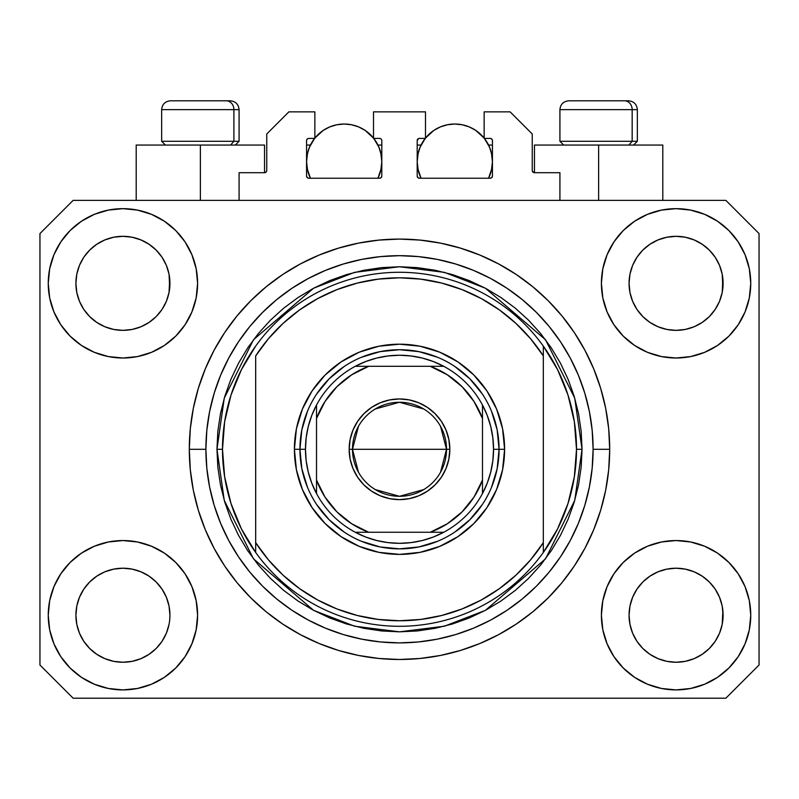 <?xml version="1.0" encoding="UTF-8"?>
<svg xmlns="http://www.w3.org/2000/svg" width="799" height="799" viewBox="0 0 799 799"><rect width="100%" height="100%" fill="white"/><g stroke="black" fill="none" stroke-linecap="round" stroke-linejoin="round"><path stroke-width="1.2" d="M239.081 200.369L239.081 172.704L264.529 172.704L239.081 172.704L239.081 200.369M266.746 170.497L266.746 133.982L266.746 170.497A2.217 2.217 0 0 1 264.529 172.704L265.378 172.534L264.529 172.704L264.529 145.048L200.369 145.048L200.369 200.369L200.369 145.048L136.2 145.048L136.2 200.369L136.2 145.048L264.529 145.048M266.746 133.982L288.868 111.86L314.866 111.86L314.866 138.407L308.784 138.407L314.866 138.407L314.866 111.86L288.868 111.86L266.746 133.982M306.566 140.624L306.566 176.03L306.566 140.624A2.217 2.217 0 0 1 308.784 138.407L307.935 138.577L308.784 138.407M308.784 178.237A2.217 2.217 0 0 1 306.566 176.03L307.216 177.588L308.784 178.237L379.585 178.237L308.784 178.237M381.802 176.03A2.217 2.217 0 0 1 379.585 178.237L381.153 177.588L381.802 176.03L381.802 140.624L381.802 176.03M379.585 138.407L373.503 138.407L379.585 138.407A2.217 2.217 0 0 1 381.802 140.624L381.632 139.775L381.802 140.624M373.503 138.407L373.503 111.86L373.503 138.407M425.497 111.86L373.503 111.86L425.497 111.86L425.497 138.407L419.415 138.407L425.497 138.407L425.497 111.86M417.847 139.056L418.566 138.577L417.198 140.624L417.198 176.03L417.198 140.624A2.217 2.217 0 0 1 419.415 138.407L418.566 138.577L419.415 138.407M419.415 178.237A2.217 2.217 0 0 1 417.198 176.03L417.847 177.588L419.415 178.237L490.216 178.237L419.415 178.237M492.434 176.03A2.217 2.217 0 0 1 490.216 178.237L491.784 177.588L492.434 176.03L492.434 140.624L492.434 176.03M490.216 138.407L484.134 138.407L490.216 138.407A2.217 2.217 0 0 1 492.434 140.624L492.264 139.775L492.434 140.624M484.134 138.407L484.134 111.86L510.132 111.86L532.254 133.982L532.254 170.497L532.254 133.982L510.132 111.86L484.134 111.86L484.134 138.407M532.424 171.346L534.471 172.704L534.471 145.048L598.631 145.048L598.631 200.369L598.631 145.048L662.8 145.048L534.471 145.048L534.471 172.704L559.919 172.704L534.471 172.704A2.217 2.217 0 0 1 532.254 170.497L532.424 171.346L532.254 170.497M559.919 172.704L559.919 200.369L559.919 172.704M491.065 138.577L492.264 139.775L491.065 138.577M381.153 139.056L381.632 139.775M306.736 139.775L307.935 138.577L306.736 139.775M266.576 171.346L265.378 172.534M162.017 641.347L166.362 633.227L169.038 624.399L166.362 633.227L162.017 641.347L166.362 633.227L162.017 641.347L156.175 648.478L162.017 641.347L156.175 648.478L149.043 654.321L156.175 648.478L149.043 654.321L140.914 658.666L149.043 654.321L140.914 658.666L132.095 661.342L122.926 662.251L113.748 661.342L104.929 658.666L96.799 654.321L104.929 658.666L96.799 654.321L89.678 648.478L83.825 641.347L79.481 633.227L76.804 624.399A47.021 47.021 0 0 0 76.804 624.409L79.481 633.227L76.804 624.399L75.905 615.23A47.021 47.021 0 0 1 122.926 568.209A47.021 47.021 0 0 1 169.937 615.23L169.937 615.31M637.003 589.083L637.003 589.073A47.021 47.021 0 0 0 636.993 589.093L632.638 597.233L636.983 589.113L642.855 581.962A47.021 47.021 0 0 0 642.825 581.982L636.983 589.113L642.825 581.982L649.957 576.139A47.021 47.021 0 0 0 649.917 576.159L642.825 581.982L649.957 576.139L658.086 571.794L649.957 576.139L658.086 571.794L666.905 569.118L676.074 568.209L685.252 569.118L694.071 571.794L702.231 576.159A47.021 47.021 0 0 0 702.211 576.139L694.071 571.794L702.201 576.139L709.322 581.982L715.175 589.113L719.519 597.233L722.196 606.061L719.519 597.233L722.196 606.061L723.095 615.23A47.021 47.021 0 0 1 676.074 662.251A47.021 47.021 0 0 1 629.063 615.23L629.063 615.23A47.021 47.021 0 0 1 676.074 568.209A47.021 47.021 0 0 1 723.095 615.23L723.095 615.31M702.081 244.164L709.322 250.087L715.175 257.218A47.021 47.021 0 0 0 702.211 244.254L694.071 239.9L702.201 244.244L709.322 250.087L715.175 257.218L719.519 265.348L722.196 274.167L719.519 265.348L722.196 274.167L722.865 287.96L723.095 283.335A47.021 47.021 0 0 1 676.074 330.357A47.021 47.021 0 0 1 629.063 283.335L629.282 287.95L629.063 283.335A47.021 47.021 0 0 1 676.074 236.324A47.021 47.021 0 0 1 723.095 283.335L723.095 283.415M685.252 237.223L676.074 236.324L685.252 237.223L694.071 239.9A47.021 47.021 0 0 0 658.096 239.89L649.957 244.244L642.825 250.087L636.983 257.218L632.638 265.348L629.962 274.167L632.638 265.348L636.983 257.218L642.825 250.087L649.957 244.244L658.086 239.9L666.905 237.223L676.074 236.324L685.252 237.223L694.071 239.9L702.201 244.244M148.934 244.164L156.175 250.087L162.017 257.218A47.021 47.021 0 0 0 149.053 244.254L140.914 239.9L149.043 244.244L156.175 250.087L162.017 257.218L166.362 265.348L169.038 274.167L166.362 265.348L169.038 274.167L169.718 287.96L169.937 283.335A47.021 47.021 0 0 1 122.926 330.357A47.021 47.021 0 0 1 75.905 283.335L76.135 287.95L75.905 283.335A47.021 47.021 0 0 1 122.926 236.324A47.021 47.021 0 0 1 169.937 283.335L169.937 283.415M132.095 237.223L122.926 236.324L132.095 237.223L140.914 239.9A47.021 47.021 0 0 0 104.939 239.89L96.799 244.244L89.678 250.087L83.825 257.218L79.481 265.348L76.804 274.167L79.481 265.348L83.825 257.218L89.678 250.087L96.799 244.244L104.929 239.9L113.748 237.223L122.926 236.324L132.095 237.223L140.914 239.9L149.043 244.244M83.845 589.083L83.855 589.073A47.021 47.021 0 0 0 83.835 589.093L89.698 581.962A47.021 47.021 0 0 0 89.678 581.982L96.799 576.139A47.021 47.021 0 0 0 96.769 576.159L89.678 581.982L96.799 576.139L104.929 571.794L96.799 576.139L104.929 571.794L113.748 569.118L122.926 568.209L132.095 569.118L140.914 571.794L149.083 576.159A47.021 47.021 0 0 0 149.053 576.139L140.914 571.794L149.043 576.139L156.175 581.982L162.017 589.113L166.362 597.233L162.017 589.113L166.362 597.233L169.038 606.061L166.362 597.233L169.038 606.061L169.937 615.23A47.021 47.021 0 0 1 122.926 662.251A47.021 47.021 0 0 1 75.905 615.23L76.804 606.061L79.481 597.233L76.804 606.061L79.481 597.233L83.825 589.113L79.481 597.233L83.825 589.113L89.678 581.982L83.825 589.113A47.021 47.021 0 0 0 83.815 589.133M96.769 322.406A47.021 47.021 0 0 0 96.789 322.426L89.678 316.584A47.021 47.021 0 0 0 89.698 316.604L89.658 316.564M113.728 329.448A47.021 47.021 0 0 0 113.768 329.458L104.929 326.781L96.749 322.397M169.937 283.335L169.718 278.731L169.038 292.514L166.362 301.333L169.038 292.514L166.362 301.333L162.017 309.463L166.362 301.333L162.017 309.463L156.175 316.584L161.997 309.493A47.021 47.021 0 0 0 162.007 309.473L156.175 316.584L149.043 322.436L156.145 316.614A47.021 47.021 0 0 0 156.175 316.584L149.043 322.436L140.914 326.781L149.043 322.436L140.914 326.781L132.095 329.448A47.021 47.021 0 0 0 132.115 329.448L122.926 330.357L113.748 329.448L104.929 326.781L96.799 322.436L104.929 326.781M96.799 322.436L89.678 316.584L83.825 309.463L79.481 301.333L76.804 292.514L79.481 301.333L76.804 292.514L75.905 283.335L76.804 274.167L79.481 265.348L83.825 257.218L89.678 250.087L96.799 244.244A47.021 47.021 0 0 0 83.835 257.208M649.917 322.406A47.021 47.021 0 0 0 649.947 322.426L642.825 316.584A47.021 47.021 0 0 0 642.855 316.604L636.983 309.463A47.021 47.021 0 0 0 637.003 309.493M666.885 329.448A47.021 47.021 0 0 0 666.925 329.458L658.086 326.781L649.897 322.397M723.095 283.335L722.865 278.731L722.196 292.514L719.519 301.333L722.196 292.514L719.519 301.333L715.175 309.463L719.519 301.333L715.175 309.463L709.322 316.584L715.145 309.493A47.021 47.021 0 0 0 715.165 309.473L709.322 316.584L702.201 322.436L709.302 316.614A47.021 47.021 0 0 0 709.322 316.584L702.201 322.436L694.071 326.781L702.201 322.436L694.071 326.781L685.252 329.448A47.021 47.021 0 0 0 685.272 329.448L676.074 330.357L666.905 329.448L658.086 326.781L649.957 322.436L658.086 326.781M649.957 322.436L642.825 316.584L636.983 309.463L632.638 301.333L629.962 292.514L632.638 301.333L629.962 292.514L629.063 283.335L629.962 274.167L632.638 265.348L636.983 257.218L642.825 250.087L649.957 244.244A47.021 47.021 0 0 0 636.993 257.208M666.905 329.448L676.074 330.357L685.252 329.448L694.051 326.781M629.282 619.834L629.063 615.23L629.962 624.399L632.638 633.227L629.962 624.399L629.063 615.23L629.962 606.061L632.638 597.233L629.962 606.061L632.638 597.233L636.983 589.113M723.095 615.23L722.865 610.626L722.196 624.399L719.519 633.227L722.196 624.399L719.519 633.227L715.175 641.347L719.519 633.227L715.175 641.347L709.322 648.478L715.175 641.347L709.322 648.478L702.201 654.321L709.322 648.478L702.201 654.321L694.071 658.666L702.201 654.321L694.071 658.666L685.252 661.342L676.074 662.251L666.905 661.342L658.086 658.666L649.957 654.321L658.086 658.666L649.957 654.321L642.825 648.478L636.983 641.347L632.638 633.227L629.962 624.399M722.196 624.399L722.865 619.864M169.937 615.23L169.708 619.864M197.603 615.23A74.677 74.677 0 0 1 122.926 689.907A74.677 74.677 0 0 1 48.25 615.23L49.678 600.658L53.933 586.656L60.834 573.742L70.122 562.426L81.438 553.138L94.342 546.236L108.354 541.992L122.926 540.553L137.488 541.992L151.5 546.236L164.414 553.138L175.73 562.426L185.018 573.742L191.91 586.656L196.164 600.658L197.603 615.23L196.164 629.802L191.91 643.804L185.018 656.718L175.73 668.034L164.414 677.322L151.5 684.224L137.488 688.468L122.926 689.907L108.354 688.468L94.342 684.224L81.438 677.322L70.122 668.034L60.834 656.718L53.933 643.804L49.678 629.802L48.25 615.23A74.677 74.677 0 0 1 122.926 540.553A74.677 74.677 0 0 1 197.603 615.23M750.75 615.23A74.677 74.677 0 0 1 676.074 689.907A74.677 74.677 0 0 1 601.397 615.23L602.836 600.658L607.09 586.656L613.982 573.742L623.27 562.426L634.586 553.138L647.5 546.236L661.512 541.992L676.074 540.553L690.646 541.992L704.658 546.236L717.562 553.138L728.878 562.426L738.166 573.742L745.067 586.656L749.322 600.658L750.75 615.23L749.322 629.802L745.067 643.804L738.166 656.718L728.878 668.034L717.562 677.322L704.658 684.224L690.646 688.468L676.074 689.907L661.512 688.468L647.5 684.224L634.586 677.322L623.27 668.034L613.982 656.718L607.09 643.804L602.836 629.802L601.397 615.23A74.677 74.677 0 0 1 676.074 540.553A74.677 74.677 0 0 1 750.75 615.23L749.322 629.802M750.75 283.335A74.677 74.677 0 0 1 676.074 358.012A74.677 74.677 0 0 1 601.397 283.335L602.836 268.774L607.09 254.761L613.982 241.847L623.27 230.531L634.586 221.243L647.5 214.342L661.512 210.097L676.074 208.659L690.646 210.097L704.658 214.342L717.562 221.243L728.878 230.531L738.166 241.847L745.067 254.761L749.322 268.774L750.75 283.335L749.322 297.907L745.067 311.92L738.166 324.823L728.878 336.139L717.562 345.428L704.658 352.329L690.646 356.574L676.074 358.012L661.512 356.574L647.5 352.329L634.586 345.428L623.27 336.139L613.982 324.823L607.09 311.92L602.836 297.907L601.397 283.335A74.677 74.677 0 0 1 676.074 208.659A74.677 74.677 0 0 1 750.75 283.335L749.322 297.907M197.603 283.335A74.677 74.677 0 0 1 122.926 358.012A74.677 74.677 0 0 1 48.25 283.335L49.678 268.774L53.933 254.761L60.834 241.847L70.122 230.531L81.438 221.243L94.342 214.342L108.354 210.097L122.926 208.659L137.488 210.097L151.5 214.342L164.414 221.243L175.73 230.531L185.018 241.847L191.91 254.761L196.164 268.774L197.603 283.335L196.164 297.907L191.91 311.92L185.018 324.823L175.73 336.139L164.414 345.428L151.5 352.329L137.488 356.574L122.926 358.012L108.354 356.574L94.342 352.329L81.438 345.428L70.122 336.139L60.834 324.823L53.933 311.92L49.678 297.907L48.25 283.335A74.677 74.677 0 0 1 122.926 208.659A74.677 74.677 0 0 1 197.603 283.335M609.697 449.288A210.197 210.197 0 0 1 399.5 659.485A210.197 210.197 0 0 1 189.303 449.288L190.312 428.683L193.338 408.279L198.352 388.264L205.303 368.848L214.122 350.202L224.729 332.504L237.013 315.935L250.866 300.654L266.147 286.801L282.716 274.506L300.414 263.91L319.061 255.091L338.486 248.139L358.491 243.126L378.896 240.1L399.5 239.081L420.104 240.1L440.509 243.126L460.514 248.139L479.939 255.091L498.586 263.91L516.284 274.506L532.853 286.801L548.134 300.654L561.987 315.935L574.271 332.504L584.878 350.202L593.697 368.848L600.648 388.264L605.662 408.279L608.688 428.683L609.697 449.288L608.688 469.882L605.662 490.296L600.648 510.301L593.697 529.727L584.878 548.374L574.271 566.062L561.987 582.631L548.134 597.912L532.853 611.774L516.284 624.059L498.586 634.666L479.939 643.485L460.514 650.436L440.509 655.44L420.104 658.466L399.5 659.485L378.896 658.466L358.491 655.44L338.486 650.436L319.061 643.485L300.414 634.666L282.716 624.059L266.147 611.774L250.866 597.912L237.013 582.631L224.729 566.062L214.122 548.374L205.303 529.727L198.352 510.301L193.338 490.296L190.312 469.882L189.303 449.288A210.197 210.197 0 0 1 399.5 239.081A210.197 210.197 0 0 1 609.697 449.288L593.108 449.288L609.697 449.288M725.862 698.206L73.138 698.206L39.95 665.018L39.95 233.558L73.138 200.369L725.862 200.369L759.05 233.558L759.05 665.018L725.862 698.206L759.05 665.018L759.05 233.558L725.862 200.369L73.138 200.369L39.95 233.558L39.95 665.018L73.138 698.206L725.862 698.206M561.987 315.935L548.134 300.654L532.853 286.801L548.134 300.654L561.987 315.935M440.509 243.126L420.104 240.1M266.147 286.801L250.866 300.654L237.013 315.935L250.866 300.654L266.147 286.801M214.122 350.202L211.565 355.126M237.013 582.631L250.866 597.912L266.147 611.774L250.866 597.912L237.013 582.631M358.491 655.44L378.896 658.466M532.853 611.774L548.134 597.912L561.987 582.631L548.134 597.912L532.853 611.774M584.878 548.374L587.435 543.44M49.678 268.774L48.25 283.335M60.834 324.823L63.181 328.139M83.825 309.463L79.481 301.333L83.825 309.463L89.678 316.584M636.983 309.463L632.638 301.333L636.983 309.463M738.166 573.742L735.819 570.426M49.678 600.658L48.25 615.23M738.166 324.823L735.819 328.139M60.834 573.742L63.181 570.426M169.718 610.626L169.038 606.061M149.043 576.139L156.175 581.982A47.021 47.021 0 0 0 156.145 581.962L162.017 589.113A47.021 47.021 0 0 0 161.997 589.073M140.924 571.794L132.095 569.118L122.926 568.209L113.778 569.108A47.021 47.021 0 0 0 113.728 569.118M104.929 571.794L113.748 569.118L104.929 571.794L96.799 576.139M722.865 610.626L722.196 606.061M702.201 576.139L709.322 581.982A47.021 47.021 0 0 0 709.302 581.962L709.342 582.002M694.081 571.794L685.252 569.118L676.074 568.209L666.935 569.108A47.021 47.021 0 0 0 666.885 569.118M715.175 589.113L719.519 597.233L715.175 589.113L709.322 581.982M658.086 571.794L666.905 569.118L658.086 571.794L649.957 576.139M702.191 244.234A47.021 47.021 0 0 0 694.081 239.9M658.076 239.9A47.021 47.021 0 0 0 649.967 244.234L658.086 239.9L666.905 237.223L676.074 236.324M149.033 244.234A47.021 47.021 0 0 0 140.924 239.9M104.919 239.9A47.021 47.021 0 0 0 96.809 244.234L104.929 239.9L113.748 237.223L122.926 236.324M76.804 292.514L76.135 287.95M140.914 326.781L132.095 329.448L122.926 330.357L113.748 329.448M169.718 287.95L169.038 292.514M162.017 589.113L166.362 597.233M76.135 610.626L76.804 606.061M169.038 274.167L169.718 278.731M162.017 257.218L166.362 265.348M76.135 278.731L76.804 274.167M629.962 292.514L629.282 287.95M722.865 287.95L722.196 292.514M629.282 610.626L629.962 606.061M722.196 274.167L722.865 278.731M715.175 257.218L719.519 265.348M629.282 278.731L629.962 274.167M649.957 654.321L642.825 648.478L636.983 641.347L632.638 633.227M694.071 658.666L685.252 661.342L676.074 662.251L666.905 661.342L658.086 658.666M76.804 624.399L76.135 619.834M96.799 654.321L89.678 648.478L83.825 641.347L79.481 633.227M140.914 658.666L132.095 661.342L122.926 662.251L113.748 661.342L104.929 658.666M169.038 624.399L166.362 633.227M632.169 141.283L628.913 145.048L632.169 141.283L637.352 141.283L632.169 141.283L632.169 109.643L632.169 141.283L559.919 141.283L632.169 141.283M628.254 100.794L624.508 100.794A8.849 7.66 90 0 1 632.169 109.643L559.919 109.643C560.449 104.279 563.405 101.333 568.768 100.794C563.405 101.333 560.449 104.279 559.919 109.643L559.919 141.283L563.675 145.048M633.597 145.048L637.352 141.283L637.352 109.643C636.823 104.279 633.867 101.333 628.503 100.794C633.867 101.333 636.823 104.279 637.352 109.643L632.169 109.643A8.849 7.66 -90 0 0 624.508 100.794L568.828 100.794M624.508 100.794L569.058 100.794M560.299 109.643L632.169 109.643M233.897 141.283L230.641 145.048L233.897 141.283L239.081 141.283L233.897 141.283L233.897 109.643L233.897 141.283L161.648 141.283L233.897 141.283M229.982 100.794L226.237 100.794A8.849 7.66 90 0 1 233.897 109.643L161.648 109.643C162.177 104.279 165.133 101.333 170.497 100.794C165.133 101.333 162.177 104.279 161.648 109.643L161.648 141.283L165.403 145.048M239.081 141.283L235.325 145.048L239.081 141.283L239.081 109.643C238.551 104.279 235.595 101.333 230.232 100.794C235.595 101.333 238.551 104.279 239.081 109.643L233.897 109.643A8.849 7.66 -90 0 0 226.237 100.794L170.557 100.794M226.237 100.794L170.786 100.794M162.027 109.643L233.897 109.643M491.475 487.41L497.158 468.713L499.065 449.288L504.598 449.288A105.098 105.098 0 0 1 399.5 554.386A105.098 105.098 0 0 1 294.402 449.288L299.935 449.288L301.842 468.713L307.525 487.41M216.958 449.288L222.492 449.288A177.008 177.008 0 0 0 543.32 552.469A177.008 177.008 0 0 0 576.508 449.288L582.042 449.288L574.741 500.394L545.537 558.811L485.402 610.346L444.434 626.206L399.5 631.829L354.566 626.206L313.598 610.346L253.463 558.811L224.259 500.394L216.958 449.288L217.837 467.175L220.464 484.893L224.819 502.271L230.851 519.14L238.511 535.33L247.72 550.701L258.397 565.083L270.422 578.356L283.695 590.391L298.087 601.058L313.448 610.266L329.647 617.927L346.506 623.969L363.885 628.314L381.612 630.95L399.5 631.829L417.388 630.95L435.115 628.314L452.494 623.969L469.353 617.927L485.552 610.266L500.913 601.058L515.305 590.391L528.578 578.356L540.603 565.083L551.28 550.701L560.489 535.33L568.149 519.14L574.181 502.271L578.536 484.893L581.163 467.175L582.042 449.288L581.163 431.39L578.536 413.672L574.181 396.294L568.149 379.425L560.489 363.235L551.28 347.875L540.603 333.483L528.578 320.209L515.305 308.174L500.913 297.508L485.552 288.299L469.353 280.639L452.494 274.606L435.115 270.252L417.388 267.625L399.5 266.746L381.612 267.625L363.885 270.252L346.506 274.606L329.647 280.639L313.448 288.299L298.087 297.508L283.695 308.174L270.422 320.209L258.397 333.483L247.72 347.875L238.511 363.235L230.851 379.425L224.819 396.294L220.464 413.672L217.837 431.39L216.958 449.288L224.259 398.172L253.463 339.755L313.598 288.219L354.566 272.359L399.5 266.746L444.434 272.359L485.402 288.219L545.537 339.755L574.741 398.172L582.042 449.288L576.508 449.288A177.008 177.008 0 0 0 255.68 346.097A177.008 177.008 0 0 1 543.32 346.097L543.32 355.905L530.626 338.786L515.904 323.365L499.385 309.902L481.328 298.586L462.002 289.608L441.717 283.086L420.773 279.131L399.5 277.802L378.227 279.131L357.283 283.086L336.998 289.608L317.672 298.586L299.615 309.902L283.096 323.365L268.374 338.786L255.68 355.905L255.68 542.671L268.374 559.789L283.096 575.2L299.615 588.663L317.672 599.979L336.998 608.968L357.283 615.48L378.227 619.435L399.5 620.763L420.773 619.435L441.717 615.48L462.002 608.968L481.328 599.979L499.385 588.663L515.904 575.2L530.626 559.789L543.32 542.671L543.32 346.097L557.572 369.627L568.009 395.086L574.371 421.852L576.508 449.288L574.371 476.713L568.009 503.48L557.572 528.938L543.32 552.469A177.008 177.008 0 0 1 255.68 552.469L255.68 542.671L255.68 552.469L241.428 528.938L230.991 503.48L224.629 476.713L222.492 449.288L216.958 449.288M189.303 449.288L205.892 449.288A193.608 193.608 0 0 1 399.5 255.68A193.608 193.608 0 0 1 593.108 449.288L592.169 468.264L589.382 487.05L584.768 505.487L578.366 523.375L570.246 540.543L560.479 556.843L549.163 572.104L536.399 586.186L522.316 598.94L507.065 610.256L490.766 620.024L473.587 628.154L455.7 634.556L437.273 639.17L418.476 641.957L399.5 642.885L380.524 641.957L361.727 639.17L343.3 634.556L325.413 628.154L308.234 620.024L291.935 610.256L276.684 598.94L262.601 586.186L249.837 572.104L238.521 556.843L228.754 540.543L220.634 523.375L214.232 505.487L209.618 487.05L206.831 468.264L205.892 449.288L206.831 430.311L209.618 411.515L214.232 393.088L220.634 375.19L228.754 358.022L238.521 341.722L249.837 326.461L262.601 312.389L276.684 299.625L291.935 288.309L308.234 278.541L325.413 270.422L343.3 264.02L361.727 259.395L380.524 256.609L399.5 255.68L418.476 256.609L437.273 259.395L455.7 264.02L473.587 270.422L490.766 278.541L507.065 288.309L522.316 299.625L536.399 312.389L549.163 326.461L560.479 341.722L570.246 358.022L578.366 375.19L584.768 393.088L589.382 411.515L592.169 430.311L593.108 449.288A193.608 193.608 0 0 1 399.5 642.885A193.608 193.608 0 0 1 205.892 449.288L189.303 449.288M307.525 411.155L301.842 429.862L299.935 449.288L294.402 449.288A105.098 105.098 0 0 1 399.5 344.189A105.098 105.098 0 0 1 504.598 449.288L502.581 469.792L496.598 489.507L486.891 507.675L473.817 523.605L457.887 536.668L439.72 546.386L420.004 552.359L399.5 554.386L378.996 552.359L359.28 546.386L341.113 536.668L325.183 523.605L312.109 507.675L302.402 489.507L296.419 469.792L294.402 449.288L296.419 428.783L302.402 409.068L312.109 390.891L325.183 374.971L341.113 361.897L359.28 352.189L378.996 346.207L399.5 344.189L420.004 346.207L439.72 352.189L457.887 361.897L473.817 374.971L486.891 390.891L496.598 409.068L502.581 428.783L504.598 449.288L499.065 449.288L497.158 429.862L491.475 411.155M255.68 355.905A171.475 171.475 0 0 1 543.32 355.905L543.32 542.671A171.475 171.475 0 0 1 255.68 542.671L255.68 355.905M543.32 552.469L543.32 542.671L543.32 552.469M440.509 655.44L420.104 658.466M214.122 548.374L211.565 543.44M358.491 243.126L378.896 240.1M584.878 350.202L587.435 355.126M482.286 393.967L469.902 378.876L454.821 366.501M437.632 357.303L418.926 351.63L399.5 349.712L380.074 351.63L361.368 357.303M344.179 366.501L329.098 378.876L316.714 393.967M316.714 504.598L329.098 519.69L344.179 532.074M361.368 541.263L380.074 546.935L399.5 548.853L418.926 546.935L437.632 541.263M454.821 532.074L469.902 519.69L482.286 504.598M255.68 346.097A177.008 177.008 0 0 0 222.492 449.288L224.629 421.852L230.991 395.086L241.428 369.627L255.68 346.097M358.461 472.219L352.479 449.288A47.021 47.021 0 0 0 399.5 496.299A47.021 47.021 0 0 0 446.521 449.288L449.837 449.288A50.337 50.337 0 0 1 399.5 499.625A50.337 50.337 0 0 1 349.163 449.288L446.521 449.288A47.021 47.021 0 0 1 399.5 496.299A47.021 47.021 0 0 1 352.479 449.288L358.461 426.346M440.539 426.346L446.521 449.288L440.539 472.219M423.71 489.587L399.5 496.299L375.29 489.587M355.245 366.312A94.032 94.032 0 0 1 443.755 366.312L433.288 361.528L422.311 358.052L410.986 355.954L399.5 355.245L388.014 355.954L376.689 358.052L365.712 361.528L355.245 366.312A94.032 94.032 0 0 0 316.524 405.033L311.74 415.5L308.274 426.476L306.167 437.792L305.468 449.288A94.032 94.032 0 0 1 316.524 405.033L316.524 493.532A94.032 94.032 0 0 1 305.468 449.288L306.167 460.773L308.274 472.089L311.74 483.065L316.524 493.532A94.032 94.032 0 0 0 355.245 532.254L365.712 537.038L376.689 540.514L388.014 542.611L399.5 543.32L410.986 542.611L422.311 540.514L433.288 537.038L443.755 532.254A94.032 94.032 0 0 1 355.245 532.254L443.755 532.254A94.032 94.032 0 0 0 482.476 493.532L487.26 483.065L490.726 472.089L492.833 460.773L493.532 449.288L499.065 449.288A99.565 99.565 0 0 0 399.5 349.712A99.565 99.565 0 0 0 299.935 449.288L305.468 449.288L299.935 449.288A99.565 99.565 0 0 1 399.5 349.712A99.565 99.565 0 0 1 499.065 449.288A99.565 99.565 0 0 1 399.5 548.853A99.565 99.565 0 0 1 299.935 449.288A99.565 99.565 0 0 0 399.5 548.853A99.565 99.565 0 0 0 499.065 449.288L493.532 449.288L492.833 437.792L490.726 426.476L487.26 415.5L482.476 405.033A94.032 94.032 0 0 1 482.476 493.532L482.476 405.033A94.032 94.032 0 0 0 443.755 366.312L355.245 366.312A94.032 94.032 0 0 0 316.524 405.033L316.524 480.079L325.003 497.078L336.918 511.869L351.71 523.774L368.699 532.254L430.301 532.254L447.29 523.774L462.082 511.869L473.997 497.078L482.476 480.079L482.476 418.486L473.997 401.498L462.082 386.706L447.29 374.791L430.301 366.312L368.699 366.312L351.71 374.791L336.918 386.706L325.003 401.498L316.524 418.486A88.509 88.509 0 0 1 368.699 366.312L355.245 366.312M449.837 449.288L448.868 459.105L446.002 468.544L441.358 477.253L435.095 484.873L427.465 491.135L418.766 495.789L409.318 498.656L399.5 499.625L389.682 498.656L380.234 495.789L371.535 491.135L363.905 484.873L357.642 477.253L352.998 468.544L350.132 459.105L349.163 449.288L350.132 439.46L352.998 430.022L357.642 421.323L363.905 413.692L371.535 407.43L380.234 402.776L389.682 399.909L399.5 398.951L409.318 399.909L418.766 402.776L427.465 407.43L435.095 413.692L441.358 421.323L446.002 430.022L448.868 439.46L449.837 449.288L352.479 449.288A47.021 47.021 0 0 1 399.5 402.267A47.021 47.021 0 0 1 446.521 449.288A47.021 47.021 0 0 0 399.5 402.267A47.021 47.021 0 0 0 352.479 449.288L349.163 449.288A50.337 50.337 0 0 1 399.5 398.951A50.337 50.337 0 0 1 449.837 449.288M482.476 493.532A94.032 94.032 0 0 1 443.755 532.254L430.301 532.254A88.509 88.509 0 0 0 482.476 480.079L482.476 493.532M355.245 532.254A94.032 94.032 0 0 1 316.524 493.532L316.524 480.079A88.509 88.509 0 0 0 368.699 532.254L355.245 532.254M443.755 366.312A94.032 94.032 0 0 1 482.476 405.033L482.476 418.486A88.509 88.509 0 0 0 430.301 366.312L443.755 366.312M375.29 408.978L399.5 402.267L423.71 408.978M307.545 153.128L306.566 161.648L307.295 168.979L310.431 178.237A37.613 37.613 0 0 1 314.606 138.407L309.433 147.246L307.295 154.307L306.566 161.648L307.545 170.167M314.866 138.077A37.613 37.613 0 0 1 373.503 138.077L365.083 130.367L358.581 126.891L351.52 124.754L344.189 124.025L336.848 124.754L329.787 126.891L323.285 130.367L314.866 138.077M380.823 170.167L381.802 161.648L381.073 154.307L378.936 147.246L373.772 138.407A37.613 37.613 0 0 1 377.937 178.237L381.073 168.979L381.802 161.648L380.823 153.128M317.083 135.55L318.352 134.302M322.406 130.976L323.685 130.107M329.448 127.041L330.726 126.522M335.85 124.964L337.627 124.604M350.741 124.604L352.529 124.964M357.642 126.522L358.931 127.041M364.684 130.107L365.962 130.976M370.017 134.302L371.285 135.55M380.304 151.131L378.406 146.027M377.937 145.048L381.802 145.048L377.937 145.048M378.406 177.268L380.304 172.155M306.566 145.048L310.431 145.048L306.566 145.048M309.972 146.027L308.064 151.131M308.064 172.155L309.972 177.268M418.177 153.128L417.198 161.648L417.927 168.979L421.063 178.237A37.613 37.613 0 0 1 425.238 138.407L420.064 147.246L417.927 154.307L417.198 161.648L418.177 170.167M425.497 138.077A37.613 37.613 0 0 1 484.134 138.077L475.715 130.367L469.213 126.891L462.152 124.754L454.811 124.025L447.48 124.754L440.419 126.891L433.917 130.367L425.497 138.077M491.455 170.167L492.434 161.648L491.705 154.307L489.567 147.246L484.394 138.407A37.613 37.613 0 0 1 488.569 178.237L491.705 168.979L492.434 161.648L491.455 153.128M427.715 135.55L428.983 134.302M433.038 130.976L434.316 130.107M440.069 127.041L441.358 126.522M446.481 124.964L448.259 124.604M461.373 124.604L463.16 124.964M468.274 126.522L469.552 127.041M475.315 130.107L476.594 130.976M480.648 134.302L481.917 135.55M490.936 151.131L489.028 146.027M488.569 145.048L492.434 145.048L488.569 145.048M489.028 177.268L490.936 172.155M417.198 145.048L421.063 145.048L417.198 145.048M420.594 146.027L418.696 151.131M418.696 172.155L420.594 177.268M662.8 145.048L662.8 200.369"/></g></svg>
